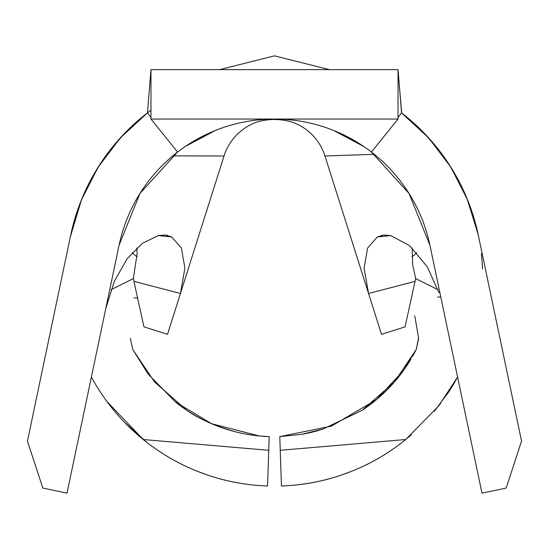 <?xml version="1.0" encoding="UTF-8"?>
<svg xmlns="http://www.w3.org/2000/svg" width="549" height="549" viewBox="0 0 549 549"><rect width="100%" height="100%" fill="white"/><g stroke="black" fill="none" stroke-linecap="round" stroke-linejoin="round"><path stroke-width="0.82" d="M137.106 256.534A12.353 12.353 0 0 1 132.288 252.506A12.353 12.353 0 0 0 137.106 256.534M416.712 252.513A12.353 12.353 0 0 1 411.922 256.527A12.353 12.353 0 0 0 416.712 252.513M176.984 152.512L172.805 155.882A158.819 158.819 0 0 1 274.514 119.051L150.975 119.051L398.025 119.051L398.025 69.641L150.975 69.641L150.975 119.051L177.595 152.039A158.819 158.819 0 0 0 119.071 245.231L67.012 493.153L42.836 488.075L27.45 441.121L70.718 235.075A208.229 208.229 0 0 1 147.448 112.895L150.975 117.479L147.448 112.895L120.396 137.826L98.161 167.129L81.424 199.884L70.718 235.075L27.45 441.121L42.836 488.075L67.012 493.153L119.071 245.231L140.002 193.406L177.595 152.039A158.819 158.819 0 0 1 376.971 156.527A158.819 158.819 0 0 0 342.754 134.464L364.179 146.789M416.382 349.226A158.819 158.819 0 0 1 412.704 356.109A158.819 158.819 0 0 0 416.382 349.226M410.789 359.41A158.819 158.819 0 0 1 362.223 410.261A158.819 158.819 0 0 0 410.789 359.41M320.623 429.84A158.819 158.819 0 0 1 301.634 434.348A158.819 158.819 0 0 0 320.623 429.84M447.311 394.031A208.229 208.229 0 0 0 457.605 377.026L438.651 405.979L405.752 439.523L280.251 450.304L279.791 436.599L301.634 434.348L322.867 429.14L362.223 410.261L394.443 381.967L416.327 349.342L403.542 370.451L376.436 399.658L331.287 426.189L279.791 436.599L281.438 485.982C304.139 485.22 326.12 480.869 347.393 472.922C368.667 464.969 388.122 453.838 405.752 439.523L280.251 450.304L281.438 485.982A208.229 208.229 0 0 0 405.752 439.523A208.229 208.229 0 0 1 281.438 485.982M91.395 377.026A208.229 208.229 0 0 0 267.562 485.982L268.749 450.304L143.248 439.523L107.007 401.58L143.248 439.523C160.878 453.838 180.333 464.969 201.607 472.922C222.88 480.869 244.861 485.22 267.562 485.982A208.229 208.229 0 0 1 143.248 439.523L268.749 450.304L269.209 436.599L259.238 435.947L211.626 423.711L175.405 401.978L148.106 374.034L132.638 349.267A158.819 158.819 0 0 0 132.7 349.39A158.819 158.819 0 0 1 132.638 349.267M482.537 268.941A208.229 208.229 0 0 0 481.322 253.727M428.755 137.998A208.229 208.229 0 0 0 428.446 137.655M120.554 137.655A208.229 208.229 0 0 0 120.245 137.998M98.285 166.93A208.229 208.229 0 0 0 98.038 167.321M81.506 199.685A208.229 208.229 0 0 0 81.341 200.09M478.055 234.004L478.309 235.198M101.325 162.243C114.837 142.122 131.3 124.849 150.728 110.418M215.201 130.532A158.819 158.819 0 0 0 209.883 132.789M187.01 145.32L208.476 133.421M371.501 152.114A158.819 158.819 0 0 1 374.294 154.324L324.967 155.991A52.937 52.937 0 0 0 292.672 122.262A52.937 52.937 0 0 1 324.967 155.991L374.294 154.324L376.971 156.527L372.833 153.157M224.033 155.991A52.937 52.937 0 0 1 257.145 121.974A52.937 52.937 0 0 0 224.033 155.991L172.805 155.882L224.033 155.991L180.449 293.482L133.935 281.369L143.948 326.868L167.5 334.334L224.033 155.991M412.175 248.052L412.663 264.796L415.682 278.556L415.065 281.369L368.551 293.482L381.5 334.334L405.052 326.868L415.065 281.369L368.551 293.482L324.967 155.991L381.5 334.334L405.052 326.868L412.457 293.2M267.562 485.982L269.209 436.599A158.819 158.819 0 0 1 175.364 401.95A158.819 158.819 0 0 0 234.457 431.555C214.055 425.578 198.127 418.455 186.667 410.185L154.495 381.898L132.7 349.39L130.388 338.342L132.7 349.39M440.01 404.229A208.229 208.229 0 0 0 440.703 403.309M268.749 450.304L268.029 471.872L268.749 450.304M341.21 475.125L351.291 471.419M401.95 442.535L411.242 434.904M434.334 411.331L449.068 391.382M477.884 233.208L466.876 198.182M463.459 190.379L449.219 164.583M440.971 152.78L424.974 133.935M413.541 122.859L401.552 112.895A208.229 208.229 0 0 1 478.282 235.075L467.576 199.884L450.839 167.129L428.604 137.826L401.552 112.895L398.025 117.479L401.552 112.895L398.025 69.641L398.025 119.051L274.514 119.051A158.819 158.819 0 0 0 172.805 155.882M177.595 152.039L150.975 119.051L150.975 69.641L147.448 112.895L135.411 122.901M116.587 142.143L124.033 133.929L108.029 152.78M99.843 164.487L85.534 190.4M124.829 422.634L147.05 442.535M197.709 471.419L207.79 475.125M437.951 289.687L415.668 278.618L437.951 289.687M437.553 297.071L440.312 296.995M111.049 289.687L133.332 278.618L111.049 289.687M414.79 315.936L418.633 338.294L416.327 349.342L418.571 337.539M133.935 281.369L143.948 326.868L167.5 334.334L180.449 293.482L133.935 281.369L133.441 278.13M133.887 297.86L137.6 298.018M457.605 377.026L438.651 405.979L405.752 439.523M186.969 145.574L215.181 130.566M363.891 146.597L333.799 130.538M478.371 235.494L477.486 231.438M451.82 168.708L449.109 164.425M432.523 142.26L425.351 134.333M401.676 112.984L398.025 69.641L150.975 69.641L147.448 112.895M81.588 199.479L70.382 236.681M136.701 293.928L136.543 293.2M137.868 299.253L137.991 299.795M143.824 326.319L143.948 326.868M405.052 326.868L405.183 326.278M390.689 235.576L409.568 245.643L427.211 266.704L438.98 292.72L427.211 266.704L409.568 245.643L390.689 235.576L377.335 236.969L383.724 235.034L390.689 235.576M364.09 268.2L367.583 248.114L377.335 236.969L367.583 248.114L364.09 268.2L368.551 293.482M105.717 308.826L114.322 281.287L127.169 258.709L142.424 243.31L158.311 235.576L171.624 236.955L181.403 248.086L184.903 268.111L180.449 293.482M371.405 152.039A158.819 158.819 0 0 1 429.929 245.231L481.988 493.153L506.164 488.075L521.55 441.121L478.282 235.075L521.55 441.121L506.164 488.075L481.988 493.153L429.929 245.231L408.998 193.406L371.405 152.039L398.025 119.051L371.405 152.039A158.819 158.819 0 0 0 274.514 119.051M133.318 278.556L137.147 253.713L136.825 247.922M105.717 308.84L114.322 281.287L127.169 258.709L142.424 243.31L158.311 235.576L165.263 235.034L171.624 236.955L181.403 248.086L184.903 268.111M272.105 69.641L277.087 69.641M257.09 121.995C268.866 118.57 280.745 118.666 292.727 122.29M288.596 119.675L288.033 119.627M259.698 119.744L258.215 119.95M381.109 235.507L381.953 235.288M167.068 235.295L167.891 235.507M329.4 69.641L274.5 55.847L219.6 69.641L274.5 55.847L329.4 69.641"/></g></svg>
